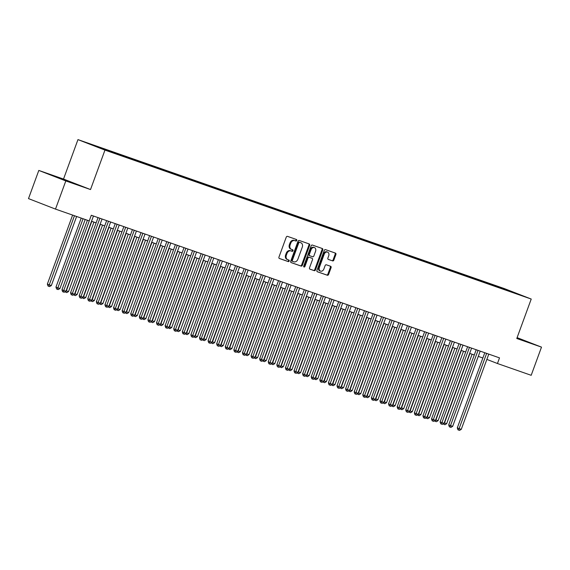 <?xml version="1.0" encoding="UTF-8"?>
<svg xmlns="http://www.w3.org/2000/svg" width="570" height="570" viewBox="0 0 570 570"><rect width="100%" height="100%" fill="white"/><g stroke="black" fill="none" stroke-linecap="round" stroke-linejoin="round"><path stroke-width="0.85" d="M296.763 240.476A0.827 0.627 111.2 0 0 296.457 239.493L287.494 236.365A1.176 0.891 111.2 0 0 286.247 237.177L278.958 257.091A1.176 0.891 111.2 0 0 279.4 258.495L288.356 261.623A0.827 0.627 111.2 0 0 288.926 260.077L287.764 259.671A3.769 2.857 111.2 0 1 287.693 259.642A3.769 2.857 111.2 0 1 286.361 255.182L286.966 253.529A3.769 2.857 111.2 0 1 290.964 250.928L292.125 251.334A0.827 0.627 111.2 0 0 292.695 249.781L291.534 249.382A3.769 2.857 111.2 0 1 291.462 249.354A3.769 2.857 111.2 0 1 290.13 244.893L290.736 243.233A3.769 2.857 111.2 0 1 294.733 240.64L295.887 241.046A0.827 0.627 111.2 0 0 296.763 240.476M291.391 249.325L290.8 249.097A3.769 2.857 111.2 0 1 290.728 249.069A3.769 2.857 111.2 0 1 289.396 244.615L290.009 242.955A3.769 2.857 111.2 0 1 293.999 240.355L295.16 240.761A0.827 0.627 111.2 0 0 295.866 239.286M279.229 258.402L287.629 261.338A0.827 0.627 111.2 0 0 288.334 259.87M287.629 259.614L287.038 259.386A3.769 2.857 111.2 0 1 286.966 259.357A3.769 2.857 111.2 0 1 285.634 254.904L286.24 253.244A3.769 2.857 111.2 0 1 290.237 250.643L291.398 251.049A0.827 0.627 111.2 0 0 292.104 249.582M499.178 286.853L505.12 289.083L499.178 286.853M332.595 260.918A1.176 0.891 111.2 0 0 333.849 260.105L335.894 254.519A1.176 0.891 111.2 0 0 335.452 253.116L325.498 249.639A1.176 0.891 111.2 0 0 324.252 250.451L316.963 270.365A1.176 0.891 111.2 0 0 317.397 271.769L327.351 275.246A1.176 0.891 111.2 0 0 328.605 274.434L331.07 267.686A1.176 0.891 111.2 0 0 330.636 266.283L326.375 264.801A1.176 0.891 111.2 0 0 325.128 265.606L323.903 268.954A3.149 2.387 111.2 0 1 320.504 271.106A3.149 2.387 111.2 0 1 319.385 267.38L324.188 254.27A3.149 2.387 111.2 0 1 327.586 252.118A3.149 2.387 111.2 0 1 328.698 255.845L327.9 258.032A1.176 0.891 111.2 0 0 328.313 259.421L331.868 260.632A1.176 0.891 111.2 0 0 333.115 259.827L335.16 254.234A1.176 0.891 111.2 0 0 334.889 252.923M516.791 338.495L541.5 347.123L531.19 375.302L497.453 363.517L499.52 357.882L91.293 215.253L89.233 220.889L55.497 209.105L65.814 180.925L90.516 189.554L104.958 150.102L531.226 299.043L516.791 338.495M309.653 245.357A1.176 0.891 111.2 0 0 309.218 243.953L299.264 240.476A1.176 0.891 111.2 0 0 298.01 241.288L290.728 261.203A1.176 0.891 111.2 0 0 291.163 262.606L301.117 266.083A1.176 0.891 111.2 0 0 302.364 265.271L309.653 245.357L308.926 245.071A1.176 0.891 111.2 0 0 308.655 243.761M312.381 245.057L322.335 248.534A1.176 0.891 111.2 0 1 322.77 249.938L315.488 269.852A1.176 0.891 111.2 0 1 314.234 270.665L309.973 269.175A1.176 0.891 111.2 0 1 309.538 267.772L312.495 259.699A1.176 0.891 111.2 0 0 312.054 258.296L309.225 257.312A1.176 0.891 111.2 0 0 307.978 258.125L304.9 266.532A0.827 0.627 111.2 0 1 303.724 266.119L311.135 245.869A1.176 0.891 111.2 0 1 312.381 245.057M90.309 144.182L84.552 142.023L90.309 144.182M104.958 150.102L77.962 139.607L504.229 288.548L531.226 299.043M493.912 285.891L494.183 285.15L93.694 145.222L98.895 147.609M494.183 285.15L515.494 293.429L115.005 153.501L98.802 147.202M90.516 189.554L63.519 179.066L38.81 170.43L65.814 180.925M38.81 170.43L28.5 198.609L55.497 209.105M541.5 347.123L517.104 337.647M63.519 179.066L77.962 139.607M486.858 359.399L497.453 363.517M91.535 221.267L96.13 222.87M100.128 224.267L104.723 225.87M108.72 227.266L113.316 228.876M117.313 230.273L121.916 231.876M125.906 233.272L130.509 234.883M134.506 236.279L139.101 237.882M143.099 239.279L147.694 240.889M151.691 242.286L156.287 243.889M160.284 245.285L164.887 246.895M168.877 248.285L173.48 249.895M177.477 251.292L182.072 252.895M186.069 254.291L190.665 255.902M194.662 257.298L199.258 258.901M203.255 260.298L207.858 261.908M211.848 263.304L216.45 264.908M220.447 266.304L225.043 267.914M229.04 269.311L233.636 270.914M237.633 272.31L242.229 273.913M246.226 275.31L250.829 276.92M254.819 278.317L259.421 279.92M263.418 281.316L268.014 282.927M272.011 284.323L276.607 285.926M280.604 287.323L285.2 288.933M289.197 290.329L293.799 291.933M297.796 293.329L302.392 294.939M306.389 296.336L310.985 297.939M314.982 299.336L319.578 300.939M323.575 302.335L328.17 303.945M332.168 305.342L336.77 306.945M340.767 308.341L345.363 309.952M349.36 311.348L353.956 312.951M357.953 314.348L362.548 315.958M366.546 317.355L371.148 318.958M375.138 320.354L379.741 321.964M383.738 323.354L388.334 324.964M392.331 326.361L396.927 327.964M400.924 329.36L405.519 330.971M409.517 332.367L414.119 333.97M418.109 335.367L422.712 336.977M426.709 338.373L431.305 339.977M435.302 341.373L439.897 342.983M443.895 344.38L448.49 345.983M452.487 347.379L457.09 348.99M461.08 350.379L465.683 351.989M469.68 353.386L474.276 354.989M478.273 356.385L482.868 357.996M499.448 287.822L499.291 287.137M508.746 290.436L508.483 290.978M71.613 182.742L75.846 184.06L67.709 180.897L51.122 175.104L71.613 182.742M516.89 338.217L529.188 342.456L517.033 337.832M290.992 262.514L300.39 265.798A1.176 0.891 111.2 0 0 301.637 264.986L308.926 245.071M299.62 242.35A0.827 0.627 111.2 0 0 298.751 242.913L292.353 260.397A0.827 0.627 111.2 0 0 292.659 261.381L293.885 261.808A3.769 2.857 111.2 0 0 297.875 259.208L302.25 247.259A3.769 2.857 111.2 0 0 300.917 242.799A3.769 2.857 111.2 0 0 300.846 242.777L298.894 242.065A0.827 0.627 111.2 0 0 298.017 242.635L298.751 242.913M292.631 261.366L291.933 261.096A0.827 0.627 111.2 0 1 291.619 260.112L298.017 242.635M300.255 242.549A3.769 2.857 111.2 0 0 300.183 242.521A3.769 2.857 111.2 0 0 300.119 242.492L300.846 242.777M298.894 242.065L300.119 242.492M309.802 269.09L313.507 270.38A1.176 0.891 111.2 0 0 314.754 269.567L322.043 249.653A1.176 0.891 111.2 0 0 321.772 248.342M312.075 258.303L311.348 258.025A1.176 0.891 111.2 0 0 311.327 258.011L308.498 257.027A1.176 0.891 111.2 0 0 307.251 257.839L304.173 266.247L304.9 266.532M303.717 266.781A0.827 0.627 111.2 0 0 304.173 266.247M315.559 251.32A3.149 2.387 111.2 0 0 314.448 247.594A3.149 2.387 111.2 0 0 311.049 249.738L309.353 254.363A1.176 0.891 111.2 0 0 309.795 255.759L312.624 256.749A1.176 0.891 111.2 0 0 313.87 255.937L315.559 251.32M314.448 247.594L313.714 247.309A3.149 2.387 111.2 0 0 310.315 249.453L311.049 249.738M309.047 255.467L309.068 255.474A1.176 0.891 111.2 0 1 308.627 254.078L310.315 249.453M328.163 259.343L331.868 260.632M327.586 252.118L326.852 251.833A3.149 2.387 111.2 0 0 323.454 253.985L324.188 254.27M320.504 271.106L319.77 270.821A3.149 2.387 111.2 0 1 318.659 267.095L323.454 253.985M317.226 271.683L326.624 274.961A1.176 0.891 111.2 0 0 327.871 274.156L330.344 267.401A1.176 0.891 111.2 0 0 330.073 266.09M72.618 215.082L47.36 284.102L49.184 284.815L51.336 285.563L76.615 216.479M74.463 215.731L48.742 286.29L48.015 286.005L47.36 284.102M51.336 285.563L49.604 286.589L48.742 286.29M87.395 220.248L61.952 289.774L63.776 290.486L91.307 215.261M65.928 291.234L64.196 292.26L63.341 291.961L63.776 290.486L65.928 291.234L93.459 216.009M63.341 291.961L62.607 291.676L61.952 289.774M69.932 182.129L57.164 177.448M54.642 176.472L72.362 182.97M516.947 338.067L525.711 341.366M523.274 340.525L516.926 338.124M81.211 218.089L55.953 287.109L57.777 287.814L59.928 288.562L85.208 219.486M83.056 218.73L57.342 289.296L56.608 289.011L55.953 287.109M59.928 288.562L58.197 289.596L57.342 289.296M91.791 221.352L66.369 290.821L68.521 291.569L93.943 222.108M66.113 290.721L65.935 292.296L65.101 291.726M68.521 291.569L66.79 292.595L65.935 292.296M100.384 224.359L74.969 293.821L77.114 294.569L102.536 225.107M74.713 293.721L74.528 295.296L73.701 294.726M77.114 294.569L75.39 295.602L74.528 295.296M108.984 227.359L83.562 296.82L85.707 297.576L111.129 228.114M83.306 296.721L83.12 298.302L82.294 297.732M85.707 297.576L83.982 298.602L83.12 298.302M98.054 217.612L70.545 292.781L72.369 293.486L99.9 218.26M74.52 294.234L72.789 295.267L71.934 294.968L72.369 293.486L74.52 294.234L102.051 219.008M71.934 294.968L71.2 294.683L70.545 292.781M106.647 220.618L79.145 295.78L80.969 296.493L108.492 221.26M83.113 297.241L81.389 298.267L80.527 297.968L80.969 296.493L83.113 297.241L110.644 222.015M80.527 297.968L79.8 297.683L79.145 295.78M115.24 223.618L87.737 298.787L89.561 299.492L117.092 224.267M91.706 300.24L89.982 301.274L89.12 300.967L89.561 299.492L91.706 300.24L119.237 225.015M89.12 300.967L88.393 300.689L87.737 298.787M123.84 226.625L96.33 301.786L98.154 302.492L125.685 227.266M100.306 303.247L98.574 304.273L97.712 303.974L98.154 302.492L100.306 303.247L127.83 228.021M97.712 303.974L96.986 303.689L96.33 301.786M117.577 230.365L92.155 299.827L94.307 300.575L119.721 231.114M91.898 299.727L91.713 301.302L90.886 300.732M94.307 300.575L92.575 301.601L91.713 301.302M132.432 229.624L104.923 304.786L106.747 305.499L134.278 230.273M108.899 306.247L107.167 307.273L106.312 306.974L106.747 305.499L108.899 306.247L136.429 231.021M106.312 306.974L105.578 306.696L104.923 304.786M126.17 233.365L100.748 302.827L102.899 303.582L128.321 234.113M100.491 302.727L100.313 304.309L99.479 303.732M102.899 303.582L101.168 304.608L100.313 304.309M141.025 232.631L113.516 307.793L115.34 308.498L142.871 233.272M117.491 309.254L115.76 310.28L114.905 309.98L115.34 308.498L117.491 309.254L145.022 234.028M114.905 309.98L114.171 309.695L113.516 307.793M134.762 236.365L109.34 305.834L111.492 306.582L136.914 237.12M109.084 305.734L108.906 307.308L108.072 306.738M111.492 306.582L109.761 307.608L108.906 307.308M149.618 235.631L122.115 310.793L123.939 311.505L151.463 236.279M126.084 312.253L124.36 313.279L123.498 312.98L123.939 311.505L126.084 312.253L153.615 237.027M123.498 312.98L122.771 312.695L122.115 310.793M143.355 239.371L117.94 308.833L120.085 309.588L145.507 240.12M117.684 308.733L117.498 310.315L116.672 309.738M120.085 309.588L118.361 310.614L117.498 310.315M158.211 238.631L130.708 313.799L132.532 314.505L160.063 239.279M134.677 315.26L132.952 316.286L132.09 315.987L132.532 314.505L134.677 315.26L162.208 240.027M132.09 315.987L131.364 315.702L130.708 313.799M151.955 242.371L126.533 311.84L128.678 312.588L154.1 243.126M126.276 311.74L126.091 313.315L125.265 312.745M128.678 312.588L126.953 313.614L126.091 313.315M166.811 241.637L139.301 316.799L141.125 317.511L168.656 242.286M143.277 318.26L141.545 319.286L140.683 318.986L141.125 317.511L143.277 318.26L170.8 243.034M140.683 318.986L139.956 318.701L139.301 316.799M160.548 245.378L135.126 314.839L137.277 315.588L162.692 246.126M134.869 314.74L134.684 316.322L133.857 315.744M137.277 315.588L135.546 316.621L134.684 316.322M175.403 244.637L147.894 319.806L149.718 320.511L177.249 245.285M151.869 321.259L150.138 322.292L149.283 321.993L149.718 320.511L151.869 321.259L179.4 246.033M149.283 321.993L148.549 321.708L147.894 319.806M169.14 248.378L143.718 317.846L145.87 318.594L171.292 249.133M143.462 317.746L143.284 319.321L142.45 318.751M145.87 318.594L144.139 319.62L143.284 319.321M183.996 247.644L156.486 322.805L158.317 323.518L185.841 248.285M160.462 324.266L158.738 325.292L157.876 324.993L158.317 323.518L160.462 324.266L187.993 249.04M157.876 324.993L157.142 324.708L156.486 322.805M177.733 251.384L152.311 320.846L154.463 321.594L179.885 252.132M152.055 320.746L151.876 322.321L151.043 321.751M154.463 321.594L152.739 322.627L151.876 322.321M192.589 250.643L165.086 325.805L166.91 326.517L194.434 251.292M169.055 327.266L167.331 328.299L166.469 327.992L166.91 326.517L169.055 327.266L196.586 252.04M166.469 327.992L165.742 327.714L165.086 325.805M201.182 253.65L173.679 328.812L175.503 329.517L203.034 254.291M177.648 330.272L175.923 331.298L175.061 330.999L175.503 329.517L177.648 330.272L205.179 255.046M175.061 330.999L174.335 330.714L173.679 328.812M209.781 256.65L182.272 331.811L184.096 332.524L211.627 257.298M186.248 333.272L184.516 334.298L183.661 333.999L184.096 332.524L186.248 333.272L213.771 258.046M183.661 333.999L182.927 333.714L182.272 331.811M186.326 254.384L160.911 323.846L163.056 324.601L188.478 255.132M160.654 323.746L160.469 325.328L159.643 324.75M163.056 324.601L161.331 325.627L160.469 325.328M194.926 257.391L169.504 326.852L171.648 327.6L197.07 258.139M169.247 326.753L169.062 328.327L168.236 327.757M171.648 327.6L169.924 328.626L169.062 328.327M203.518 260.39L178.097 329.852L180.248 330.607L205.663 261.138M177.84 329.752L177.655 331.334L176.828 330.757M180.248 330.607L178.517 331.633L177.655 331.334M218.374 259.656L190.864 334.818L192.689 335.523L220.219 260.298M194.84 336.279L193.109 337.305L192.254 337.005L192.689 335.523L194.84 336.279L222.371 261.053M192.254 337.005L191.52 336.72L190.864 334.818M212.111 263.39L186.689 332.859L188.841 333.607L214.263 264.145M186.433 332.759L186.255 334.334L185.421 333.764M188.841 333.607L187.11 334.633L186.255 334.334M226.967 262.656L199.457 337.818L201.288 338.53L228.812 263.304M203.433 339.278L201.709 340.304L200.847 340.005L201.288 338.53L203.433 339.278L230.964 264.053M200.847 340.005L200.12 339.72L199.457 337.818M220.704 266.397L195.289 335.858L197.434 336.613L222.856 267.145M195.026 335.759L194.847 337.34L194.021 336.763M197.434 336.613L195.71 337.639L194.847 337.34M235.56 265.656L208.057 340.824L209.881 341.53L237.405 266.304M212.026 342.285L210.302 343.311L209.439 343.012L209.881 341.53L212.026 342.285L239.557 267.052M209.439 343.012L208.713 342.727L208.057 340.824M229.297 269.396L203.882 338.865L206.027 339.613L231.448 270.151M203.625 338.765L203.44 340.34L202.614 339.77M206.027 339.613L204.302 340.639L203.44 340.34M244.152 268.662L216.65 343.824L218.474 344.536L246.005 269.304M220.618 345.285L218.894 346.311L218.032 346.011L218.474 344.536L220.618 345.285L248.149 270.059M218.032 346.011L217.305 345.726L216.65 343.824M237.897 272.403L212.475 341.865L214.619 342.613L240.041 273.151M212.218 341.765L212.033 343.339L211.206 342.769M214.619 342.613L212.895 343.646L212.033 343.339M252.752 271.662L225.243 346.831L227.067 347.536L254.598 272.31M229.218 348.284L227.487 349.317L226.632 349.011L227.067 347.536L229.218 348.284L256.742 273.059M226.632 349.011L225.898 348.733L225.243 346.831M246.489 275.403L221.067 344.871L223.219 345.62L248.634 276.158M220.811 344.764L220.633 346.346L219.799 345.776M223.219 345.62L221.488 346.645L220.633 346.346M261.345 274.669L233.835 349.83L235.659 350.536L263.19 275.31M237.811 351.291L236.08 352.317L235.225 352.018L235.659 350.536L237.811 351.291L265.342 276.065M235.225 352.018L234.491 351.733L233.835 349.83M255.082 278.409L229.66 347.871L231.812 348.619L257.234 279.158M229.404 347.771L229.226 349.346L228.392 348.776M231.812 348.619L230.081 349.652L229.226 349.346M269.938 277.668L242.435 352.83L244.259 353.543L271.783 278.317M246.404 354.291L244.68 355.324L243.817 355.017L244.259 353.543L246.404 354.291L273.935 279.065M243.817 355.017L243.091 354.74L242.435 352.83M263.675 281.409L238.26 350.871L240.405 351.626L265.827 282.157M237.996 350.771L237.818 352.353L236.992 351.776M240.405 351.626L238.68 352.652L237.818 352.353M278.531 280.675L251.028 355.837L252.852 356.542L280.376 281.316M254.997 357.297L253.272 358.323L252.41 358.024L252.852 356.542L254.997 357.297L282.528 282.072M252.41 358.024L251.684 357.739L251.028 355.837M272.268 284.416L246.853 353.877L248.997 354.626L274.419 285.164M246.596 353.778L246.411 355.352L245.585 354.782M248.997 354.626L247.273 355.652L246.411 355.352M280.868 287.415L255.445 356.877L257.59 357.632L283.012 288.163M255.189 356.777L255.004 358.359L254.177 357.782M257.59 357.632L255.866 358.658L255.004 358.359M289.46 290.415L264.038 359.884L266.19 360.632L291.605 291.17M263.782 359.784L263.604 361.359L262.77 360.789M266.19 360.632L264.459 361.658L263.604 361.359M287.123 283.675L259.621 358.836L261.445 359.549L288.976 284.323M263.596 360.297L261.865 361.323L261.003 361.024L261.445 359.549L263.596 360.297L291.12 285.071M261.003 361.024L260.276 360.739L259.621 358.836M295.723 286.682L268.214 361.843L270.038 362.548L297.568 287.323M272.189 363.304L270.458 364.33L269.603 364.031L270.038 362.548L272.189 363.304L299.713 288.071M269.603 364.031L268.869 363.745L268.214 361.843M304.316 289.681L276.806 364.843L278.63 365.555L306.161 290.329M280.782 366.303L279.051 367.329L278.196 367.03L278.63 365.555L280.782 366.303L308.313 291.078M278.196 367.03L277.462 366.745L276.806 364.843M298.053 293.422L272.631 362.883L274.783 363.639L300.205 294.17M272.375 362.784L272.196 364.365L271.363 363.788M274.783 363.639L273.051 364.665L272.196 364.365M312.909 292.681L285.406 367.849L287.23 368.555L314.754 293.329M289.375 369.303L287.651 370.336L286.788 370.037L287.23 368.555L289.375 369.303L316.906 294.077M286.788 370.037L286.062 369.752L285.406 367.849M306.646 296.421L281.231 365.89L283.376 366.638L308.798 297.177M280.967 365.79L280.789 367.365L279.963 366.795M283.376 366.638L281.651 367.664L280.789 367.365M321.501 295.688L293.999 370.849L295.823 371.562L323.354 296.329M297.968 372.31L296.243 373.336L295.381 373.036L295.823 371.562L297.968 372.31L325.498 297.084M295.381 373.036L294.654 372.751L293.999 370.849M315.238 299.428L289.824 368.89L291.968 369.638L317.39 300.176M289.567 368.79L289.382 370.365L288.555 369.795M291.968 369.638L290.244 370.671L289.382 370.365M330.094 298.687L302.592 373.856L304.416 374.561L331.947 299.336M306.567 375.309L304.836 376.343L303.974 376.036L304.416 374.561L306.567 375.309L334.091 300.084M303.974 376.036L303.247 375.758L302.592 373.856M323.838 302.428L298.416 371.889L300.568 372.645L325.983 303.183M298.16 371.79L297.975 373.371L297.148 372.801M300.568 372.645L298.837 373.671L297.975 373.371M338.694 301.694L311.184 376.856L313.008 377.561L340.539 302.335M315.16 378.316L313.429 379.342L312.574 379.043L313.008 377.561L315.16 378.316L342.684 303.09M312.574 379.043L311.84 378.758L311.184 376.856M332.431 305.435L307.009 374.896L309.161 375.644L334.576 306.183M306.753 374.796L306.575 376.371L305.741 375.801M309.161 375.644L307.43 376.67L306.575 376.371M341.024 308.434L315.602 377.896L317.754 378.651L343.176 309.182M315.345 377.796L315.167 379.378L314.334 378.801M317.754 378.651L316.022 379.677L315.167 379.378M349.617 311.441L324.202 380.903L326.346 381.651L351.768 312.189M323.938 380.803L323.76 382.377L322.934 381.807M326.346 381.651L324.622 382.677L323.76 382.377M347.287 304.693L319.777 379.855L321.601 380.568L349.132 305.342M323.753 381.316L322.022 382.342L321.166 382.043L321.601 380.568L323.753 381.316L351.284 306.09M321.166 382.043L320.433 381.765L319.777 379.855M355.88 307.7L328.377 382.862L330.201 383.567L357.725 308.341M332.346 384.322L330.621 385.349L329.759 385.049L330.201 383.567L332.346 384.322L359.877 309.097M329.759 385.049L329.033 384.764L328.377 382.862M364.472 310.7L336.97 385.861L338.794 386.574L366.325 311.348M340.938 387.322L339.214 388.348L338.352 388.049L338.794 386.574L340.938 387.322L368.469 312.096M338.352 388.049L337.625 387.764L336.97 385.861M358.216 314.44L332.794 383.902L334.939 384.657L360.361 315.189M332.538 383.802L332.353 385.384L331.526 384.807M334.939 384.657L333.215 385.683L332.353 385.384M373.065 313.707L345.562 388.868L347.387 389.574L374.918 314.348M349.538 390.329L347.807 391.355L346.945 391.056L347.387 389.574L349.538 390.329L377.062 315.096M346.945 391.056L346.218 390.771L345.562 388.868M366.809 317.44L341.387 386.909L343.539 387.657L368.954 318.195M341.131 386.809L340.945 388.384L340.119 387.814M343.539 387.657L341.808 388.683L340.945 388.384M381.665 316.706L354.155 391.868L355.979 392.58L383.51 317.355M358.131 393.328L356.4 394.355L355.545 394.055L355.979 392.58L358.131 393.328L385.655 318.103M355.545 394.055L354.811 393.77L354.155 391.868M375.402 320.447L349.98 389.909L352.132 390.657L377.547 321.195M349.724 389.809L349.545 391.391L348.712 390.813M352.132 390.657L350.4 391.69L349.545 391.391M390.258 319.706L362.748 394.875L364.572 395.58L392.103 320.354M366.724 396.328L364.992 397.361L364.137 397.062L364.572 395.58L366.724 396.328L394.255 321.102M364.137 397.062L363.404 396.777L362.748 394.875M383.995 323.447L358.573 392.915L360.724 393.663L386.147 324.202M358.316 392.816L358.138 394.39L357.305 393.82M360.724 393.663L358.993 394.689L358.138 394.39M398.85 322.713L371.348 397.874L373.172 398.587L400.696 323.354M375.317 399.335L373.592 400.361L372.73 400.062L373.172 398.587L375.317 399.335L402.847 324.109M372.73 400.062L372.003 399.777L371.348 397.874M392.588 326.453L367.173 395.915L369.317 396.663L394.739 327.201M366.909 395.815L366.731 397.39L365.904 396.82M369.317 396.663L367.593 397.696L366.731 397.39M407.443 325.712L379.941 400.874L381.765 401.586L409.296 326.361M383.909 402.334L382.185 403.368L381.323 403.061L381.765 401.586L383.909 402.334L411.44 327.109M381.323 403.061L380.596 402.783L379.941 400.874M401.187 329.453L375.765 398.915L377.91 399.67L403.332 330.208M375.509 398.815L375.324 400.397L374.497 399.819M377.91 399.67L376.186 400.696L375.324 400.397M416.036 328.719L388.533 403.881L390.357 404.586L417.888 329.36M392.509 405.341L390.778 406.367L389.916 406.068L390.357 404.586L392.509 405.341L420.033 330.115M389.916 406.068L389.189 405.783L388.533 403.881M409.78 332.46L384.358 401.921L386.51 402.669L411.925 333.208M384.102 401.822L383.916 403.396L383.09 402.826M386.51 402.669L384.779 403.695L383.916 403.396M424.636 331.719L397.126 406.88L398.95 407.593L426.481 332.367M401.102 408.341L399.37 409.367L398.516 409.068L398.95 407.593L401.102 408.341L428.633 333.115M398.516 409.068L397.782 408.783L397.126 406.88M418.373 335.459L392.951 404.921L395.103 405.676L420.525 336.207M392.694 404.821L392.516 406.403L391.683 405.826M395.103 405.676L393.371 406.702L392.516 406.403M433.228 334.725L405.719 409.887L407.543 410.592L435.074 335.367M409.695 411.348L407.963 412.374L407.108 412.074L407.543 410.592L409.695 411.348L437.226 336.122M407.108 412.074L406.374 411.789L405.719 409.887M426.966 338.459L401.544 407.928L403.695 408.676L429.117 339.214M401.287 407.828L401.109 409.403L400.275 408.832M403.695 408.676L401.964 409.702L401.109 409.403M441.821 337.725L414.319 412.887L416.143 413.599L443.667 338.373M418.287 414.347L416.563 415.373L415.701 415.074L416.143 413.599L418.287 414.347L445.818 339.121M415.701 415.074L414.974 414.789L414.319 412.887M435.558 341.466L410.144 410.927L412.288 411.683L437.71 342.214M409.887 410.828L409.702 412.409L408.875 411.832M412.288 411.683L410.564 412.709L409.702 412.409M450.414 340.725L422.911 415.893L424.736 416.599L452.267 341.373M426.88 417.354L425.156 418.38L424.294 418.081L424.736 416.599L426.88 417.354L454.411 342.121M424.294 418.081L423.567 417.796L422.911 415.893M444.158 344.465L418.736 413.934L420.881 414.682L446.303 345.221M418.48 413.834L418.295 415.409L417.468 414.839M420.881 414.682L419.157 415.708L418.295 415.409M459.007 343.731L431.504 418.893L433.328 419.606L460.859 344.373M435.48 420.354L433.749 421.38L432.886 421.08L433.328 419.606L435.48 420.354L463.004 345.128M432.886 421.08L432.16 420.795L431.504 418.893M452.751 347.472L427.329 416.934L429.481 417.682L454.896 348.22M427.072 416.834L426.887 418.416L426.061 417.839M429.481 417.682L427.749 418.715L426.887 418.416M467.607 346.731L440.097 421.9L441.921 422.605L469.452 347.379M444.073 423.353L442.341 424.386L441.486 424.08L441.921 422.605L444.073 423.353L471.604 348.128M441.486 424.08L440.753 423.802L440.097 421.9M461.344 350.472L435.922 419.94L438.074 420.689L463.495 351.227M435.665 419.834L435.487 421.415L434.654 420.845M438.074 420.689L436.342 421.714L435.487 421.415M476.199 349.738L448.69 424.899L450.514 425.612L478.045 350.379M452.666 426.36L450.934 427.386L450.079 427.087L450.514 425.612L452.666 426.36L480.197 351.134M450.079 427.087L449.345 426.802L448.69 424.899M469.936 353.478L444.514 422.94L446.666 423.688L472.088 354.227M444.258 422.84L444.08 424.415L443.246 423.845M446.666 423.688L444.935 424.721L444.08 424.415M484.792 352.737L457.29 427.899L459.114 428.611L486.637 353.386M461.258 429.36L459.534 430.393L458.672 430.086L459.114 428.611L461.258 429.36L488.789 354.134M458.672 430.086L457.945 429.809L457.29 427.899M293.999 240.355L294.733 240.64M290.009 242.955L290.736 243.233M289.396 244.615L290.13 244.893M291.398 251.049L292.125 251.334M290.237 250.643L290.964 250.928M286.24 253.244L286.966 253.529M285.634 254.904L286.361 255.182M287.629 261.338L288.356 261.623M295.16 240.761L295.887 241.046M301.637 264.986L302.364 265.271M300.39 265.798L301.117 266.083M291.619 260.112L292.353 260.397M322.043 249.653L322.77 249.938M314.754 269.567L315.488 269.852M313.507 270.38L314.234 270.665M311.327 258.011L312.054 258.296M308.498 257.027L309.225 257.312M307.251 257.839L307.978 258.125M308.627 254.078L309.353 254.363M318.659 267.095L319.385 267.38M330.344 267.401L331.07 267.686M327.871 274.156L328.605 274.434M326.624 274.961L327.351 275.246M335.16 254.234L335.894 254.519M333.115 259.827L333.849 260.105M290.728 249.069L291.462 249.354M286.966 259.357L287.693 259.642M291.911 261.089L292.645 261.373M300.183 242.521L300.917 242.799"/></g></svg>

